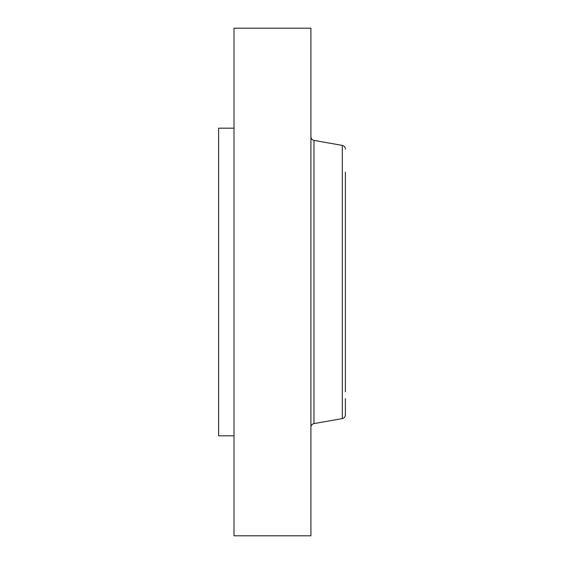 <?xml version="1.0" encoding="UTF-8"?>
<svg xmlns="http://www.w3.org/2000/svg" width="564" height="564" viewBox="0 0 564 564"><rect width="100%" height="100%" fill="white"/><g stroke="black" fill="none" stroke-linecap="round" stroke-linejoin="round"><path stroke-width="0.85" d="M234.011 435.817L218.628 435.817L218.628 128.183L234.011 128.183M234.011 535.8L234.011 28.2L310.919 28.2L310.919 535.8L234.011 535.8M345.372 391.825L345.372 172.175M342.32 418.594L313.972 423.592L313.972 140.408L342.32 145.406L342.32 418.594C344.216 418.114 345.231 416.902 345.372 414.956L345.372 398.677M313.972 140.408C312.075 139.935 311.06 138.723 310.919 136.777M313.972 423.592C312.075 424.065 311.06 425.277 310.919 427.223M342.32 145.406C344.216 145.886 345.231 147.098 345.372 149.044"/></g></svg>
